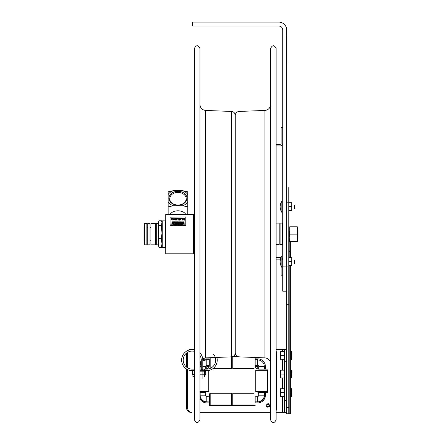 <?xml version="1.0" encoding="UTF-8"?>
<svg xmlns="http://www.w3.org/2000/svg" width="442" height="442" viewBox="0 0 442 442"><rect width="100%" height="100%" fill="white"/><g stroke="black" fill="none" stroke-linecap="round" stroke-linejoin="round"><path stroke-width="0.66" d="M282.731 266.134L282.731 291.173L286.659 291.173L286.659 29.957A7.857 7.857 0 0 0 278.803 22.1L192.414 22.1L192.414 26.028L278.803 26.028A3.928 3.928 0 0 1 282.731 29.957L282.731 266.134L286.659 266.134M276.101 259.128L280.145 259.128A0.945 0.945 0 0 1 280.504 259.2A0.945 0.945 0 0 0 280.145 259.128M282.731 127.578L281.09 127.578L281.09 143.363A0.945 0.945 0 0 1 280.145 144.307L276.101 144.307M276.101 145.948L280.145 145.948A2.586 2.586 0 0 0 282.731 143.363M280.145 144.307A0.945 0.945 0 0 0 281.09 143.363M280.145 257.487L276.101 257.487L280.145 257.487A2.586 2.586 0 0 1 281.073 257.658M281.09 265.979L281.09 275.858L282.731 275.858M281.869 258.15L281.869 267.344L281.869 258.15A2.586 2.586 0 0 1 282.731 260.073M286.814 56.963L286.814 50.416L286.814 56.963M286.814 57.836L286.814 50.482L286.814 57.836M286.814 54.046L286.814 53.758L286.814 54.046M286.814 59.908L286.814 50.482L286.814 59.908M286.864 48.095L286.864 44.957L286.864 48.095M286.864 46.592L286.864 46.951L286.864 46.592M286.974 62.234L286.974 36.946L286.974 62.234M286.974 40.559L286.974 43.697L286.974 40.559M286.974 57.836L286.974 50.482L286.974 57.836M286.974 57.399L286.974 50.416L286.974 57.399M286.974 42.78L286.974 41.299L286.974 42.78M286.974 42.438L286.974 42.018L286.974 42.438M286.974 59.858C286.974 53.587 286.974 66.134 286.974 59.858M286.864 43.697L286.864 40.559L286.864 43.697M286.864 41.686L286.864 41.167L286.864 41.686M286.864 41.167L286.864 43.128L286.864 41.167M286.864 41.134L286.864 42.344L286.864 41.134M297.969 234.155C297.969 219.392 297.969 248.918 297.969 234.155M297.704 241.52L297.704 226.79L297.704 241.52M297.704 228.774L297.704 239.536L297.704 228.774M297.041 226.79L297.041 241.52L289.77 241.52L289.77 226.79L297.041 226.79M289.77 234.155L297.041 234.155M289.184 265.57L289.184 413.756L288.77 413.756L288.77 290.985L286.659 290.985L286.659 413.756L290.654 413.756L290.654 265.57M290.654 257.719L290.654 254.979A6.984 4.939 180 0 1 289.482 257.719M289.184 239.039L289.184 250.691L289.184 239.039M288.77 202.193L286.659 202.193L286.659 266.117L288.77 266.117L288.77 187.032L286.659 187.032M289.184 413.088L288.77 412.054M289.184 236.636L289.184 231.674M289.14 238.614A1.961 1.387 0 0 0 288.77 239.426M289.184 257.719L289.184 250.691L288.77 249.487M288.77 258.863A1.961 1.387 180 0 1 288.957 258.277M288.77 290.985L288.77 266.117M289.162 374.982A2.779 1.961 90 0 1 288.77 373.319M288.77 388.855A2.779 1.961 -90 0 1 289.184 387.148M288.77 265.57L289.123 265.57L288.77 265.57M288.77 259.675L289.123 257.719L288.77 257.719L291.726 257.719L291.726 265.57L289.123 265.57L288.77 263.614M288.77 259.692L289.123 261.647L288.77 263.603M291.726 261.647L289.123 261.647M291.726 261.067L291.726 258.294M291.726 264.996L291.726 262.222M288.77 210.591L289.123 210.591L288.77 210.591M291.726 206.663L291.726 210.591L289.123 210.591L288.77 208.635L289.123 206.663L288.77 204.712L289.123 202.74L288.77 202.74L291.726 202.74L291.726 206.663L289.123 206.663M291.726 206.088L291.726 203.314M291.726 210.016L291.726 207.243M294.51 263.443L294.51 260.161L294.51 263.443M281.869 212.37L281.869 201.281L281.869 212.37A9.818 9.818 0 0 1 281.869 201.281M294.51 208.464L294.51 205.182L294.51 208.464M264.603 366.595L264.603 369.109L265.415 369.109L265.415 366.595A7.735 7.735 0 0 0 257.675 358.854L257.675 359.943L255.167 359.81L257.675 359.943A6.647 6.647 0 0 1 264.327 366.595L264.327 369.109L264.46 366.595M255.288 366.573L255.167 365.523L257.675 365.523A1.072 1.072 0 0 1 258.747 366.595L258.747 369.103L257.697 368.982M255.167 365.523L255.272 366.512M257.758 368.998L258.747 369.103M202.806 361.263A6.647 6.647 0 0 1 206.784 359.943L209.298 359.943L206.784 359.81A6.785 6.785 0 0 0 202.806 361.097M206.762 368.982L205.712 369.103L205.712 366.595A1.072 1.072 0 0 1 206.784 365.523L209.298 365.523M201.237 362.689A6.785 6.785 0 0 0 199.999 366.595L199.999 369.109L200.138 366.595A6.647 6.647 0 0 1 201.237 362.926M205.712 369.103L206.707 368.998M255.167 401.828L257.675 401.966A6.785 6.785 0 0 0 264.46 395.181L264.46 392.667L264.327 395.181A6.647 6.647 0 0 1 257.675 401.828L255.167 401.828L255.167 396.126L257.675 396.253A1.072 1.072 0 0 0 258.747 395.181L258.62 392.667L258.747 395.181M206.784 401.966L209.298 401.966L206.784 401.828A6.647 6.647 0 0 1 200.138 395.181L200.138 392.667L199.999 395.181A6.785 6.785 0 0 0 206.784 401.966L206.784 396.386L209.298 396.126L206.784 396.253A1.072 1.072 0 0 1 205.712 395.181L205.839 392.667L200.138 392.667M286.659 349.473L284.549 349.473L284.549 412.303L286.659 412.303L286.659 400.524L284.549 400.524M188.165 350.324A3.928 3.928 0 0 1 190.607 349.473L191.629 349.473A3.928 3.928 0 0 0 190.369 349.677M276.101 349.473L284.549 349.473M276.101 412.303L284.549 412.303M270.598 412.303L199.917 412.303L270.598 412.303M187.701 369.672L187.701 408.375A3.928 3.928 0 0 0 191.629 412.303L190.607 412.303A3.928 3.928 0 0 1 186.679 408.375L186.679 369.12M186.679 367.208L186.679 353.401A3.928 3.928 0 0 1 186.701 352.976M199.917 396.049A6.923 6.923 0 0 0 206.784 402.104L209.298 402.104L209.298 405.391L255.167 405.391L209.298 405.391L209.298 403.016M202.806 359.959A7.735 7.735 0 0 1 206.784 358.854L209.298 358.854L209.298 359.672L206.784 359.672A6.923 6.923 0 0 0 202.806 360.926M201.237 362.451A6.923 6.923 0 0 0 199.917 365.722M233.216 356.385L237.299 356.385M257.675 359.672L255.167 359.672L255.167 357.49L255.167 358.76M265.415 369.109L267.968 369.109L267.968 392.667L267.968 369.109L265.509 369.109M265.415 392.667L265.415 395.181A7.735 7.735 0 0 1 257.675 402.922L255.167 402.922L255.167 402.104L257.675 402.104A6.923 6.923 0 0 0 264.603 395.181L264.603 392.667L267.968 392.667L265.509 392.667M206.784 366.479L209.199 366.479A3.453 3.453 0 0 1 206.668 369.004L206.784 366.479M209.298 359.943L209.298 365.65L206.784 365.39A1.204 1.204 0 0 0 205.58 366.595L205.839 369.109L202.806 369.109M200.138 369.109L201.237 369.109M255.266 366.479L257.796 366.595L257.796 369.004A3.453 3.453 0 0 1 255.266 366.479M209.298 401.828L209.298 396.126M205.839 392.667L205.58 395.181A1.204 1.204 0 0 0 206.784 396.386L206.784 396.253M276.101 351.213A3.928 3.928 0 0 1 276.764 353.401L276.764 408.375A3.928 3.928 0 0 1 276.101 410.563M187.701 367.899L187.701 353.401A3.928 3.928 0 0 1 187.889 352.197M255.167 405.391L209.298 405.391M199.917 398.745A7.735 7.735 0 0 0 206.784 402.922L209.298 402.922M201.237 361.197A7.735 7.735 0 0 0 199.977 362.921M257.675 358.854L255.167 358.854M267.968 369.109L267.968 392.667M265.415 366.595L258.885 366.595A1.204 1.204 0 0 0 257.675 365.39L255.167 365.65L255.167 359.943M264.327 369.109L258.62 369.109L258.747 366.595M255.167 396.126L257.675 396.386A1.204 1.204 0 0 0 258.885 395.181L264.46 395.181M264.327 392.667L258.62 392.667M266.896 405.391A1.066 1.066 0 0 1 268.498 404.469A1.066 1.066 0 0 1 268.498 406.314A1.066 1.066 0 0 1 266.896 405.391M210.177 404.999L210.177 393.22L231.492 393.22L231.492 404.999L210.177 404.999L209.547 404.369L209.547 393.844L210.177 393.22M232.752 404.999L232.752 393.22L254.067 393.22L254.067 404.999L232.752 404.999M210.177 368.407L210.177 357.688M213.038 368.556L231.492 368.556L231.492 356.86M254.067 357.445L254.067 368.556L232.752 368.556L232.752 356.777L238.348 356.777M208.746 370.479L208.746 391.601L199.917 391.601M204.392 370.286L199.917 370.286M265.769 391.601L255.714 391.601L255.714 370.286L267.493 370.286L267.493 391.601L265.769 391.601M265.327 392.231L257.885 392.231L265.327 392.231M258.454 392.231L264.752 392.231L258.454 392.231M263.167 392.231L260.045 392.231L263.167 392.231M257.791 392.231L259.067 392.231L257.791 392.231C256.294 392.231 256.294 392.231 257.791 392.231M265.421 392.231L264.139 392.231L265.421 392.231C266.913 392.231 266.913 392.231 265.421 392.231M284.549 357.788L284.223 359.252L284.549 359.252L280.383 359.252L280.383 355.362L284.223 355.362L284.549 353.898M284.549 356.827L284.223 355.362M280.383 351.948L280.383 354.887L280.383 351.473L284.549 351.473L284.223 351.473L284.549 352.937M280.383 354.887L280.383 355.362M284.549 376.479L284.223 377.943L284.549 377.943L280.383 377.943L280.383 374.054L284.223 374.054L284.549 372.589M284.549 375.518L284.223 374.054M280.383 370.645L280.383 373.578L280.383 370.169L284.549 370.169L284.223 370.169L284.549 371.634M280.383 373.578L280.383 374.054M284.549 395.093L284.223 396.557L284.549 396.557L280.383 396.557L280.383 393.142L280.383 396.082M284.549 394.131L284.223 392.667L280.383 392.667L280.383 393.142M284.549 390.247L284.223 388.783L280.383 388.783L280.383 392.667M284.223 392.667L284.549 391.203M276.99 394.651L276.99 390.684L276.99 394.651M289.184 392.667L289.184 388.739M290.654 388.739L291.963 388.739L291.609 388.739L291.609 392.667L290.654 392.667M289.162 392.667L289.184 396.596M290.654 396.596L291.609 396.596L291.609 392.667M291.609 396.596L291.963 396.596L291.609 396.596M291.963 396.596L291.963 388.739L291.963 396.596M291.963 393.131L291.963 394.54L291.963 393.131M291.963 391.883L291.963 389.054L291.963 391.883M276.99 375.998L276.99 372.031L276.99 375.998M291.963 373.23L291.963 370.402M291.963 374.473L291.963 375.888L291.963 374.473M289.184 374.015L289.184 370.087M290.654 370.087L291.963 370.087L291.609 370.087L291.609 374.015L290.654 374.015M289.162 374.015L289.184 377.943M290.654 377.943L291.609 377.943L291.609 374.015M291.609 377.943L291.963 377.943L291.609 377.943M276.99 357.346L276.99 353.379L276.99 357.346M289.162 359.291L289.184 355.362M290.654 355.362L291.609 355.362L291.609 359.291L290.654 359.291L291.609 359.291M289.162 355.362L289.184 351.434M290.654 351.434L291.963 351.434L291.609 351.434L291.609 355.362M291.963 359.291L291.963 351.434L291.963 359.291M291.963 355.821L291.963 357.235L291.963 355.821M291.963 354.578L291.963 351.749L291.963 354.578M270.598 419.9L270.598 48.41C272.432 44.863 274.267 44.863 276.101 48.41L276.101 419.9C274.267 423.447 272.432 423.447 270.598 419.9M231.481 356.86L205.58 357.871L205.58 110.439L231.481 111.45L231.481 356.86C233.79 356.561 235.045 355.252 235.26 352.937L235.26 115.373L235.26 352.937C235.47 355.252 236.73 356.561 239.034 356.86L239.034 111.45L264.94 110.439C268.393 109.986 270.283 108.025 270.598 104.555M199.917 76.621L199.917 419.9C198.082 423.447 196.248 423.447 194.419 419.9L194.419 48.41C196.248 44.863 198.082 44.863 199.917 48.41L199.917 391.689M199.917 83.422L199.917 234.155M199.917 352.832A10.586 10.586 0 0 1 202.806 360.103L202.806 369.744L201.237 369.744L201.237 360.103A9.017 9.017 0 0 0 199.917 355.401A9.017 9.017 0 0 1 201.237 360.103A9.017 9.017 0 0 0 199.917 355.401M194.419 351.357A9.017 9.017 0 0 0 183.275 358.992A9.017 9.017 0 0 0 192.22 369.114A9.017 9.017 0 0 1 183.275 358.992A9.017 9.017 0 0 1 194.419 351.357A9.017 9.017 0 0 0 183.275 358.992A9.017 9.017 0 0 0 192.22 369.114L194.265 369.114L194.265 370.683L192.22 370.683A10.586 10.586 0 0 1 181.695 358.998A10.586 10.586 0 0 1 194.419 349.744M194.265 370.683L192.22 370.683M202.116 378.556C202.116 379.794 202.116 379.794 202.116 378.556L202.116 369.744L202.116 378.556M202.116 376.28C202.116 381.612 202.116 370.948 202.116 376.28M214.961 356.567A9.017 9.017 0 0 1 206.668 369.114A9.017 9.017 0 0 0 213.585 354.318A9.017 9.017 0 0 1 206.668 369.114L204.629 369.114L204.629 370.683L206.668 370.683A10.586 10.586 0 0 0 216.912 357.429M205 370.683L206.668 370.683L205 370.683L205.922 373.015L205.663 371.915M194.419 374.484L192.966 374.484L192.966 376.59L194.419 376.59M192.695 374.319L192.695 370.683L192.695 374.319M192.695 372.788C192.695 378.75 192.695 369.158 192.695 372.788M205.663 373.639L205.663 373.015M205.922 373.639L204.392 376.623L204.629 370.252M199.917 374.816L204 374.816L204 371.832L199.917 371.832M194.342 374.484L194.419 371.832M158.656 240.398L158.562 239.194M161.899 244.537L161.468 247.526L161.938 243.901L161.468 238.674L158.954 238.674L158.523 244.537M161.468 238.674L161.938 233.194L161.468 225.304L161.938 222.635L161.468 220.785L158.954 220.785L158.485 222.635L158.656 221.663M158.485 223.453L158.954 225.304L158.485 230.779L158.485 222.635M158.485 245.675L158.485 243.901L158.954 247.526L158.485 244.857M161.468 247.526L158.954 247.526M161.899 234.155L161.766 240.398M158.485 223.475L156.286 223.475L156.286 244.835L158.485 244.835M158.485 230.779L158.485 242.299L158.485 233.194L158.954 238.674M161.468 225.304L158.954 225.304M161.899 223.774L161.766 227.912M150.943 223.475L150.943 244.835L155.402 244.835L155.402 223.475L150.943 223.475M158.485 240.05L158.562 234.862M144.501 227.033L144.501 241.277M144.031 227.508L144.031 240.802L144.031 227.508M144.031 239.122L144.031 229.188L144.031 239.122M144.501 244.835L144.501 223.475L146.843 223.475L146.843 244.835L144.501 244.835M147.722 223.475L147.722 244.835L149.998 244.835L149.998 223.475L147.722 223.475M165.706 221.547L165.706 214.519L193.353 214.519L193.353 253.791L165.706 253.791L165.706 221.547M165.396 221.751L165.396 247.426L165.396 221.751M165.396 247.426L162.253 247.426L162.253 220.884L165.396 220.884M170.109 217.171L185.502 216.934L185.817 217.171L185.817 225.724L170.419 225.961L170.109 225.724L170.109 217.171M172.187 222.221L172.402 221.785L172.667 222.387L172.187 222.221M173.082 222.387L173.082 221.785L173.551 221.785L173.082 222.387M174.098 222.315L173.645 222.387L173.645 221.785L174.098 222.315M174.286 222.094L174.673 222.387L174.181 222.387L174.181 221.785L174.673 221.785L174.286 222.094M175.026 222.022L175.33 221.785L175.33 222.387L174.712 222.387L174.717 221.785L175.026 222.022M175.689 221.845L175.38 222.387L175.38 221.785L175.689 221.845M176.314 221.923L175.817 222.387L175.817 221.785L176.314 221.923M176.905 222.315L176.452 222.387L176.452 221.785L176.905 222.315M177.093 222.094L177.48 222.387L176.988 222.387L176.988 221.785L177.48 221.785L177.093 222.094M177.999 222.088L178.485 222.348L177.888 222.088L178.485 221.823L177.999 222.088M178.629 221.851L179.137 221.851L179.137 222.315L178.629 222.315L178.629 221.851M179.811 222.26L179.911 221.785L179.911 222.387L179.441 221.867L179.347 222.387L179.347 221.785L179.811 222.26M180.529 222.26L180.629 221.785L180.629 222.387L180.165 221.867L180.065 222.387L180.065 221.785L180.529 222.26M180.894 222.094L181.281 222.387L180.789 222.387L180.789 221.785L181.281 221.785L180.894 222.094M181.458 222.088L181.944 222.348L181.347 222.088L181.944 221.823L181.458 222.088M182.331 221.856L182.226 222.387L181.96 221.785L182.331 221.856M182.723 221.851L183.231 221.851L183.231 222.315L182.723 222.315L182.723 221.851M183.64 221.785L184.043 222.387L183.436 222.387L183.64 221.785M171.872 222.774L172.214 223.111L172.546 222.774L172.546 223.376L172.441 222.862L172.236 223.21L171.971 222.862L171.872 223.376L171.872 222.774M173.159 223.155L173.159 222.774L173.192 223.337L172.772 223.337L172.695 222.774L172.833 223.271L173.159 223.155M173.877 222.901L173.491 222.928L173.839 223.332L173.375 223.343L173.8 223.221L173.38 222.939L173.877 222.901M174.303 222.845L174.198 223.376L173.938 222.774L174.303 222.845M175.48 222.912L175.435 223.332L174.982 223.376L174.982 222.774L175.48 222.912M175.723 223.083L176.109 223.376L175.623 223.376L175.623 222.774L176.109 222.774L175.723 223.083M177.015 223.155L177.015 222.774L177.049 223.337L176.629 223.337L176.557 222.774L176.69 223.271L177.015 223.155M177.739 222.901L177.347 222.928L177.695 223.332L177.231 223.343L177.656 223.221L177.236 222.939L177.739 222.901M177.977 223.083L178.364 223.376L177.872 223.376L177.872 222.774L178.364 222.774L177.977 223.083M178.656 222.774L179.098 223.077L178.48 223.376L178.656 222.774M180.043 222.912L179.551 223.376L179.551 222.774L180.043 222.912M180.292 223.083L180.679 223.376L180.187 223.376L180.187 222.774L180.679 222.774L180.292 223.083M181.082 222.845L180.977 223.376L180.712 222.774L181.082 222.845M181.623 223.276L181.778 222.774L182.043 223.282L182.303 222.774L182.104 223.376L181.828 222.878L181.557 223.376L181.358 222.774L181.623 223.276M182.502 223.083L182.889 223.376L182.397 223.376L182.397 222.774L182.889 222.774L182.502 223.083M183.104 223.083L183.491 223.376L183.005 223.376L183.005 222.774L183.491 222.774L183.104 223.083M184.071 223.254L184.17 222.774L184.17 223.376L183.706 222.856L183.607 223.376L183.607 222.774L184.071 223.254M173.844 223.89L173.457 223.923L173.805 224.326L173.341 224.332L173.767 224.21L173.347 223.928L173.844 223.89M174.181 224.265L174.341 223.768L174.601 224.271L174.861 223.768L174.667 224.37L174.391 223.867L174.115 224.37L173.916 223.768L174.181 224.265M175.231 223.829L174.927 224.37L174.927 223.768L175.231 223.829M175.607 224.265L175.927 223.768L175.656 224.37L175.275 223.768L175.607 224.265M176.109 224.077L176.496 224.37L176.004 224.37L176.004 223.768L176.496 223.768L176.109 224.077M177.065 224.298L176.612 224.37L176.612 223.768L177.065 224.298M177.579 224.199L177.794 223.768L178.06 224.37L177.579 224.199M178.596 224.243L178.695 223.768L178.695 224.37L178.231 223.851L178.132 224.37L178.132 223.768L178.596 224.243M179.032 223.768L179.474 224.066L178.855 224.37L179.032 223.768M180.198 223.829L179.894 224.37L179.894 223.768L180.198 223.829M180.789 224.243L180.888 223.768L180.888 224.37L180.424 223.851L180.325 224.37L180.325 223.768L180.789 224.243M181.502 224.298L181.049 224.37L181.049 223.768L181.502 224.298M181.69 224.077L182.076 224.37L181.585 224.37L181.585 223.768L182.076 223.768L181.69 224.077M182.48 223.84L182.375 224.37L182.11 223.768L182.48 223.84M170.684 224.829L171.192 224.829L171.192 225.293L170.684 225.293L170.684 224.829M171.601 224.757L172.004 225.359L171.397 225.359L171.601 224.757M172.607 225.26L172.761 224.757L173.026 225.265L173.286 224.757L173.087 225.359L172.811 224.862L172.54 225.359L172.341 224.757L172.607 225.26M173.474 225.193L173.689 224.757L173.955 225.359L173.474 225.193M174.231 224.757L174.634 225.359L174.026 225.359L174.231 224.757M174.805 225.122L174.7 224.757L175.098 224.79L175.292 225.348L175.678 224.757L175.944 225.359L174.805 225.122M176.48 225.238L176.579 224.757L176.579 225.359L176.115 224.84L176.015 225.359L176.015 224.757L176.48 225.238M177.397 224.757L177.916 224.757L177.651 225.359L177.286 224.768L176.922 225.359L176.656 224.757L177.397 224.757M178.529 225.26L178.684 224.757L178.949 225.265L179.209 224.757L179.01 225.359L178.734 224.862L178.463 225.359L178.264 224.757L178.529 225.26M179.574 224.818L179.27 225.359L179.27 224.757L179.574 224.818M180.159 225.287L179.706 225.359L179.706 224.757L180.159 225.287M180.695 225.287L180.242 225.359L180.242 224.757L180.695 225.287M181.612 224.895L181.115 225.359L181.115 224.757L181.612 224.895M181.855 225.066L182.242 225.359L181.75 225.359L181.75 224.757L182.242 224.757L181.855 225.066M182.944 225.26L183.264 224.757L182.994 225.359L182.612 224.757L182.944 225.26M183.391 224.829L183.894 224.829L183.894 225.293L183.391 225.293L183.391 224.829M184.38 224.818L184.076 225.359L184.076 224.757L184.38 224.818M184.69 224.757L185.126 225.061L184.507 225.359L184.69 224.757M184.159 219.779L184.159 218.348L184.452 218.348L184.452 220.155L183.054 218.597L183.054 220.155L182.761 220.155L182.761 218.348L183.209 218.348L184.159 219.779M171.546 219.254L171.767 219.801L173.01 219.746L173.01 220.033L171.518 219.95L171.22 219.254L171.518 218.563L173.01 218.47L173.01 218.757L171.761 218.707L171.546 219.254M173.579 219.652L173.049 220.155L173.844 218.348L174.225 218.348L175.021 220.155L174.48 219.652L173.579 219.652M176.607 219.481L176.607 218.348L176.922 218.348L176.695 220.028L175.441 220.028L175.214 218.348L175.529 218.348L175.629 219.84L176.507 219.84L176.607 219.481M178.231 218.563L178.231 220.155L177.922 220.155L177.922 218.563L177.132 218.348L179.021 218.348L178.231 218.563M180.082 218.53L179.783 218.53L180.082 220.155L179.17 220.155L179.469 219.972L179.17 218.348L180.082 218.53M180.618 218.552L182.137 218.552L182.419 219.249L182.137 219.945L180.618 219.945L180.336 219.249L180.618 218.552M180.225 204.795A8.227 6.304 180 0 1 169.739 198.928A8.227 6.304 180 0 1 169.734 198.734A8.227 6.304 180 0 1 178.087 192.425A8.227 6.304 180 0 1 186.181 198.928A8.227 6.304 180 0 1 180.225 204.795M187.778 194.568A10.917 8.37 -0 0 0 182.734 190.701L187.778 191.8L187.778 206.856L182.734 205.757A10.917 8.37 -0 0 0 187.778 201.889L187.778 202.298M173.187 205.757L168.142 206.856L168.142 201.889A10.917 8.37 -0 0 0 173.187 205.757L182.734 205.757M168.142 191.8L173.187 190.701A10.917 8.37 -0 0 0 168.142 194.568L168.142 191.8M182.734 190.701L173.187 190.701M168.142 202.298L168.142 194.568M168.927 198.226A9.033 6.923 0 0 0 182.474 204.226A9.033 6.923 0 0 0 182.474 192.231A9.033 6.923 0 0 0 168.927 198.226M170.087 214.519A8.249 5.293 -0 0 1 177.96 210.795A8.249 5.293 -0 0 1 185.833 214.519M168.142 206.856L168.142 214.519M187.778 214.519L187.778 206.856M276.101 244.459L279.178 244.459L279.178 223.094L276.101 223.094M282.399 244.459L282.399 223.094L280.123 223.094L280.123 244.459L282.399 244.459M286.659 407.408L288.77 407.408M286.659 304.693L288.77 304.693M257.675 359.943L257.675 365.523M206.784 359.81L206.784 365.523M199.999 366.595L201.237 366.595M202.806 366.595L205.712 366.595M257.675 401.966L257.675 396.253M199.999 395.181L205.712 395.181M284.549 361.252L286.659 361.252M282.432 412.303L282.432 396.557M282.432 388.783L282.432 377.943M282.432 370.169L282.432 359.252M282.432 351.473L282.432 349.473M239.034 356.86L264.94 357.871L264.94 110.439M289.184 250.691A6.984 6.984 0 0 1 290.654 254.979L290.654 241.52M289.184 231.254L288.77 230.05M281.869 256.255A9.818 9.818 0 0 0 281.869 267.344M266.128 405.391C268.007 402.855 269.156 403.154 269.576 406.275C267.885 407.684 266.736 407.391 266.128 405.391M292.04 373.23L292.04 370.402M264.94 357.871C268.393 358.324 270.283 360.285 270.598 363.755M239.034 111.45C236.73 111.749 235.47 113.058 235.26 115.373C235.045 113.058 233.79 111.749 231.481 111.45M205.58 357.871L202.718 358.738M201.237 360.037L199.917 363.755M205.58 110.439C202.121 109.986 200.232 108.025 199.917 104.555M156.286 228.066L155.402 227.989M150.943 227.597L149.998 227.514M147.722 227.315L146.843 227.238M156.286 240.244L155.402 240.321M150.943 240.713L149.998 240.796M147.722 240.995L146.843 241.072M186.088 201.248L186.181 198.928M169.833 201.248L169.739 198.928"/></g></svg>
